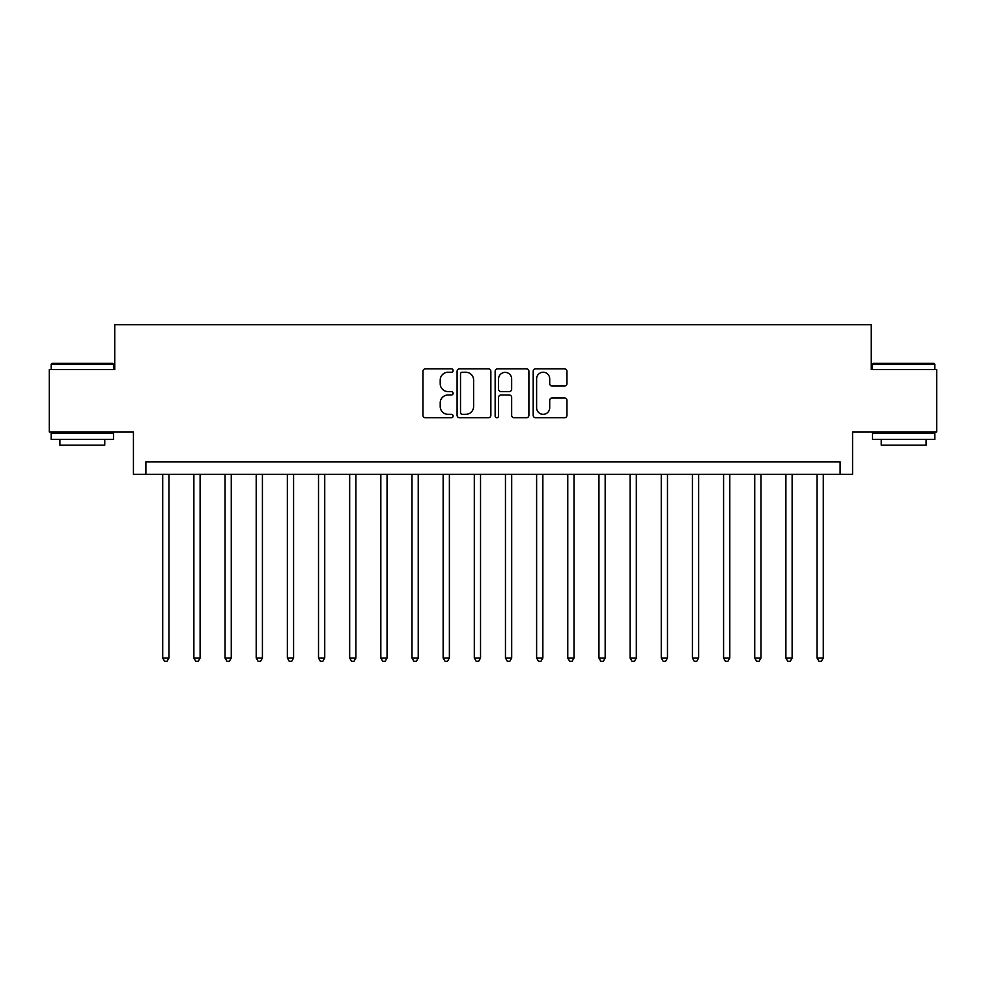 <?xml version="1.0" encoding="UTF-8"?>
<svg xmlns="http://www.w3.org/2000/svg" width="986" height="986" viewBox="0 0 986 986"><rect width="100%" height="100%" fill="white"/><g stroke="black" fill="none" stroke-linecap="round" stroke-linejoin="round"><path stroke-width="1.48" d="M453.116 370.539A1.713 1.713 0 0 0 451.403 368.826L425.41 368.826A2.453 2.453 0 0 0 422.957 371.266L422.957 415.316A2.453 2.453 0 0 0 425.41 417.756L451.403 417.756A1.713 1.713 0 0 0 453.116 416.043A1.713 1.713 0 0 0 451.403 414.33L448.038 414.33A7.826 7.826 0 0 1 440.212 406.503L440.212 402.83A7.826 7.826 0 0 1 448.038 395.004L451.403 395.004A1.713 1.713 0 0 0 453.116 393.291A1.713 1.713 0 0 0 451.403 391.578L448.038 391.578A7.826 7.826 0 0 1 440.212 383.751L440.212 380.078A7.826 7.826 0 0 1 448.038 372.252L451.403 372.252A1.713 1.713 0 0 0 453.116 370.539M564.51 386.068A2.453 2.453 0 0 0 566.95 383.628L566.95 371.266A2.453 2.453 0 0 0 564.51 368.826L535.632 368.826A2.453 2.453 0 0 0 533.192 371.266L533.192 415.316A2.453 2.453 0 0 0 535.632 417.756L564.51 417.756A2.453 2.453 0 0 0 566.95 415.316L566.95 400.39A2.453 2.453 0 0 0 564.51 397.937L552.148 397.937A2.453 2.453 0 0 0 549.707 400.39L549.707 407.785A6.545 6.545 0 0 1 543.163 414.33A6.545 6.545 0 0 1 536.618 407.785L536.618 378.797A6.545 6.545 0 0 1 543.163 372.252A6.545 6.545 0 0 1 549.707 378.797L549.707 383.628A2.453 2.453 0 0 0 552.148 386.068L564.51 386.068M840.109 474.303L852.57 474.303L852.57 431.93L936.7 431.93L936.7 369.614L871.267 369.614L871.267 324.739L114.733 324.739L114.733 369.614L49.3 369.614L49.3 431.93L133.43 431.93L133.43 474.303L840.109 474.303L840.109 461.842L145.891 461.842L145.891 474.303M490.855 371.266A2.453 2.453 0 0 0 488.415 368.826L459.538 368.826A2.453 2.453 0 0 0 457.097 371.266L457.097 415.316A2.453 2.453 0 0 0 459.538 417.756L488.415 417.756A2.453 2.453 0 0 0 490.855 415.316L490.855 371.266M497.585 368.826L526.462 368.826A2.453 2.453 0 0 1 528.903 371.266L528.903 415.316A2.453 2.453 0 0 1 526.462 417.756L514.1 417.756A2.453 2.453 0 0 1 511.66 415.316L511.66 397.457A2.453 2.453 0 0 0 509.207 395.004L501.011 395.004A2.453 2.453 0 0 0 498.571 397.457L498.571 416.043A1.713 1.713 0 0 1 496.858 417.756A1.713 1.713 0 0 1 495.145 416.043L495.145 371.266A2.453 2.453 0 0 1 497.585 368.826M462.237 372.252A1.713 1.713 0 0 0 460.524 373.965L460.524 412.616A1.713 1.713 0 0 0 462.237 414.33L465.774 414.33A7.826 7.826 0 0 0 473.613 406.503L473.613 380.078A7.826 7.826 0 0 0 465.774 372.252L462.237 372.252M511.66 378.92A6.545 6.545 0 0 0 505.115 372.375A6.545 6.545 0 0 0 498.571 378.92L498.571 389.137A2.453 2.453 0 0 0 501.011 391.578L509.207 391.578A2.453 2.453 0 0 0 511.66 389.137L511.66 378.92M162.715 474.303L162.715 658.019L168.951 658.019L168.951 474.303M168.951 658.019L167.078 661.261L164.588 661.261L162.715 658.019M193.872 474.303L193.872 658.019L200.109 658.019L200.109 474.303M200.109 658.019L198.235 661.261L195.746 661.261L193.872 658.019M225.03 474.303L225.03 658.019L231.266 658.019L231.266 474.303M231.266 658.019L229.393 661.261L226.903 661.261L225.03 658.019M256.2 474.303L256.2 658.019L262.424 658.019L262.424 474.303M262.424 658.019L260.55 661.261L258.061 661.261L256.2 658.019M287.357 474.303L287.357 658.019L293.581 658.019L293.581 474.303M293.581 658.019L291.72 661.261L289.218 661.261L287.357 658.019M51.913 363.378L112.737 363.378L113.489 364.13L51.173 364.13L51.913 363.378M82.331 439.411L51.173 439.411L51.173 433.174L113.489 433.174L113.489 439.411L82.331 439.411M104.762 439.411L104.762 445.142L59.899 445.142L59.899 439.411M873.263 363.378L934.087 363.378L934.827 364.13L872.511 364.13L873.263 363.378M903.669 439.411L872.511 439.411L872.511 433.174L934.827 433.174L934.827 439.411L903.669 439.411M926.1 439.411L926.1 445.142L881.237 445.142L881.237 439.411M318.515 474.303L318.515 658.019L324.739 658.019L324.739 474.303M324.739 658.019L322.878 661.261L320.376 661.261L318.515 658.019M349.673 474.303L349.673 658.019L355.897 658.019L355.897 474.303M355.897 658.019L354.036 661.261L351.534 661.261L349.673 658.019M380.83 474.303L380.83 658.019L387.054 658.019L387.054 474.303M387.054 658.019L385.193 661.261L382.704 661.261L380.83 658.019M411.988 474.303L411.988 658.019L418.224 658.019L418.224 474.303M418.224 658.019L416.351 661.261L413.861 661.261L411.988 658.019M443.145 474.303L443.145 658.019L449.382 658.019L449.382 474.303M449.382 658.019L447.508 661.261L445.019 661.261L443.145 658.019M474.303 474.303L474.303 658.019L480.539 658.019L480.539 474.303M480.539 658.019L478.666 661.261L476.176 661.261L474.303 658.019M505.461 474.303L505.461 658.019L511.697 658.019L511.697 474.303M511.697 658.019L509.824 661.261L507.334 661.261L505.461 658.019M536.618 474.303L536.618 658.019L542.855 658.019L542.855 474.303M542.855 658.019L540.981 661.261L538.492 661.261L536.618 658.019M567.776 474.303L567.776 658.019L574.012 658.019L574.012 474.303M574.012 658.019L572.139 661.261L569.649 661.261L567.776 658.019M598.946 474.303L598.946 658.019L605.17 658.019L605.17 474.303M605.17 658.019L603.296 661.261L600.807 661.261L598.946 658.019M630.103 474.303L630.103 658.019L636.327 658.019L636.327 474.303M636.327 658.019L634.466 661.261L631.964 661.261L630.103 658.019M661.261 474.303L661.261 658.019L667.485 658.019L667.485 474.303M667.485 658.019L665.624 661.261L663.122 661.261L661.261 658.019M692.418 474.303L692.418 658.019L698.643 658.019L698.643 474.303M698.643 658.019L696.782 661.261L694.28 661.261L692.418 658.019M723.576 474.303L723.576 658.019L729.8 658.019L729.8 474.303M729.8 658.019L727.939 661.261L725.449 661.261L723.576 658.019M754.734 474.303L754.734 658.019L760.97 658.019L760.97 474.303M760.97 658.019L759.097 661.261L756.607 661.261L754.734 658.019M785.891 474.303L785.891 658.019L792.128 658.019L792.128 474.303M792.128 658.019L790.254 661.261L787.765 661.261L785.891 658.019M817.049 474.303L817.049 658.019L823.285 658.019L823.285 474.303M823.285 658.019L821.412 661.261L818.922 661.261L817.049 658.019M51.173 369.614L51.173 364.13M65.372 433.174L65.372 431.93M99.278 433.174L99.278 431.93M113.489 369.614L113.489 364.13M872.511 369.614L872.511 364.13M886.722 433.174L886.722 431.93M920.628 433.174L920.628 431.93M934.827 369.614L934.827 364.13"/></g></svg>
